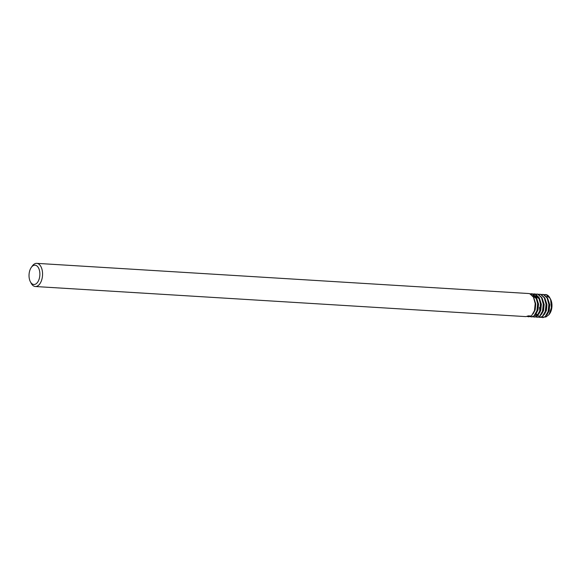 <?xml version="1.0" encoding="UTF-8"?>
<svg xmlns="http://www.w3.org/2000/svg" width="581" height="581" viewBox="0 0 581 581"><rect width="100%" height="100%" fill="white"/><g stroke="black" fill="none" stroke-linecap="round" stroke-linejoin="round"><path stroke-width="0.87" d="M543.998 294.654L546.22 294.727L549.895 298.126L550.643 299.767L551.398 307.669L549.045 314.619L545.9 316.994L544.934 317.03M34.112 265.27A9.674 5.411 -86.5 0 0 31.243 267.492A9.674 5.411 -86.5 0 0 30.372 281.734A9.674 5.411 -86.5 0 0 34.78 284.407A9.674 5.411 -86.5 0 0 39.871 273.52A9.674 5.411 -86.5 0 0 34.112 265.27M31.243 267.492L32.202 266.12A11.605 6.493 93.5 0 1 35.652 263.454A11.605 6.493 93.5 0 1 36.763 263.353A11.605 6.493 93.5 0 1 42.566 274.341A11.605 6.493 93.5 0 1 36.45 286.418A11.605 6.493 93.5 0 1 35.339 286.52A11.605 6.493 93.5 0 1 31.156 283.216L30.372 281.734M541.202 317.313L543.453 317.524L545.305 316.463L548.13 311.489L548.856 304.422L547.099 297.951L543.417 294.552L541.202 294.48M542.589 317.633L545.653 316.485L548.479 311.51L549.205 304.444L547.447 297.973L543.772 294.574L542.61 294.385M35.339 286.52L525.965 316.616L528.332 315.868L530.787 316.02L528.761 316.79L531.651 315.628L534.476 310.646L535.203 303.58L533.445 297.116L529.763 293.717L528.783 293.536L36.763 263.353M530.003 316.623L532.247 316.834L534.099 315.774L536.924 310.799L537.65 303.732L535.893 297.269L532.218 293.87L529.995 293.797M527.199 316.449L528.412 316.768M532.806 316.798L535.05 317.008L536.902 315.948L539.727 310.973L540.453 303.907L538.696 297.436L535.014 294.037L532.799 293.964M532.617 294.015L531.354 294.56M531.39 316.943L534.447 315.795L537.28 310.82L538.006 303.754L536.248 297.29L532.566 293.892L531.412 293.703M535.602 316.965L537.853 317.175L539.698 316.122L542.531 311.14L543.257 304.074L541.499 297.61L537.817 294.211L535.602 294.139M535.421 294.182L534.157 294.734M533.975 294.843L532.973 295.627M534.193 317.117L537.251 315.97L540.076 310.995L540.802 303.928L539.045 297.457L535.37 294.059L534.208 293.877M538.405 317.139L540.65 317.349L542.501 316.289L545.327 311.314L546.053 304.248L544.295 297.784L540.62 294.385L538.398 294.313M536.989 317.291L540.054 316.144L542.879 311.162L543.605 304.095L541.848 297.632L538.166 294.233L537.011 294.044M539.793 317.458L542.85 316.311L545.675 311.336L546.401 304.27L544.644 297.806L540.969 294.407L539.814 294.218M550.643 299.767A11.605 6.493 -86.5 0 0 549.844 297.871A11.605 6.493 -86.5 0 0 545.661 294.574A11.605 6.493 -86.5 0 0 544.55 294.676M546.561 296.622A9.674 5.411 93.5 0 1 550.062 298.438M549.844 297.871L550.628 299.353A9.674 5.411 93.5 0 1 549.757 313.602L549.045 314.619M547.106 314.684L549.183 310.741L549.757 304.785L547.752 298.576M544.303 314.517L546.387 310.566L546.953 304.611L544.956 298.409M536.154 313.718L537.142 314.851M537.875 315.323L538.507 315.527M541.499 314.343L543.584 310.399L544.15 304.444L542.153 298.235M538.703 314.168L540.788 310.225L541.354 304.27L539.35 298.06M538.456 297.022L536.684 295.954L535.152 295.765M534.963 295.86L534.433 295.998M534.07 296.136L533.176 296.651M535.9 314.001L537.984 310.051L538.551 304.095L536.553 297.893M535.653 296.847L533.888 295.787L532.349 295.591M533.104 313.827L535.181 309.884L535.755 303.928L533.75 297.719M539.495 307.487L539.793 310.741M539.952 311.401L540.127 312.004M536.052 315.403L535.355 315.36L537.745 314.379L539.284 312.244M539.902 300.53L539.124 298.779L535.224 295.765M534.883 295.758L534.092 295.852M533.728 295.954L532.951 296.303M537.098 300.355L536.328 298.612L532.421 295.598M545.239 294.545L545.661 294.574"/></g></svg>

